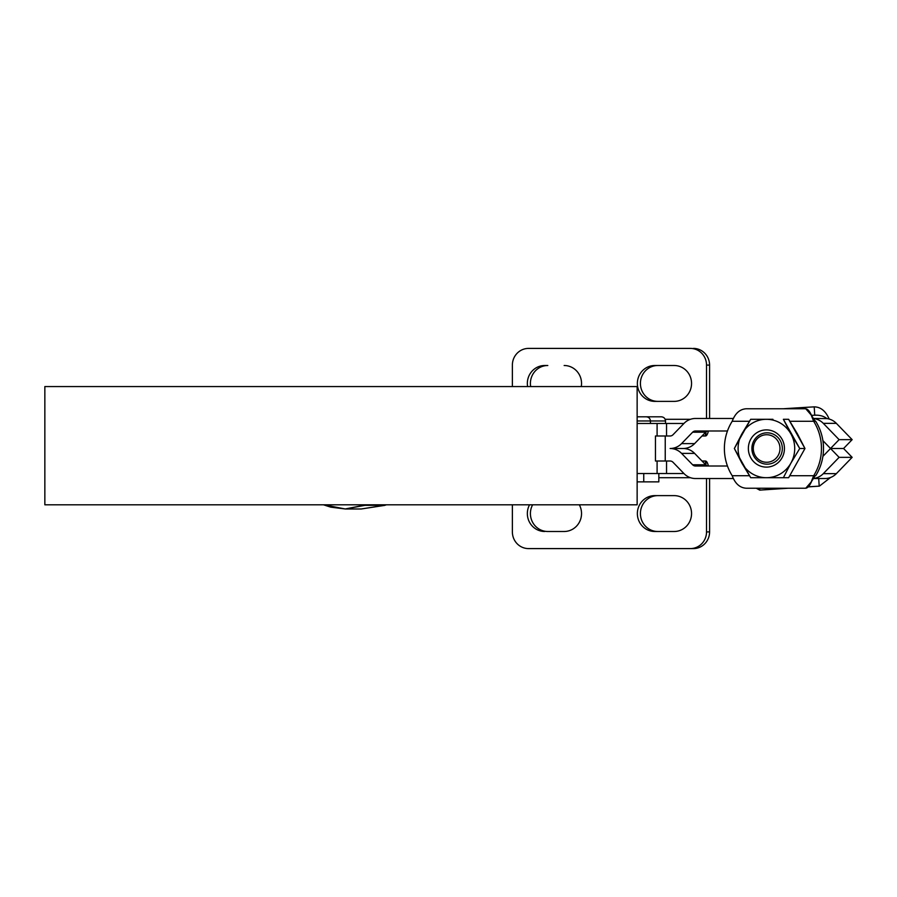 <?xml version="1.0" encoding="UTF-8"?>
<svg xmlns="http://www.w3.org/2000/svg" width="897" height="897" viewBox="0 0 897 897"><rect width="100%" height="100%" fill="white"/><g stroke="black" fill="none" stroke-linecap="round" stroke-linejoin="round"><path stroke-width="1.35" d="M828.985 418.63A50.053 48.539 90 0 1 829.333 419.101A50.053 48.539 -90 0 0 828.985 418.63C825.509 410.871 820.576 406.958 814.207 406.868L814.734 415.199L811.37 415.423L814.734 415.199C819.656 414.963 823.715 416.096 826.911 418.596L812.974 418.473L826.911 418.596C823.715 416.096 819.656 414.963 814.734 415.199A50.053 0.796 176.4 0 0 811.348 415.389A50.053 0.796 -3.6 0 1 814.734 415.199L814.207 406.868C820.576 406.958 825.509 410.871 828.985 418.63L827.853 418.63L828.985 418.63M750.778 457.806A18.613 18.041 -90 0 0 782.027 457.806A18.613 18.041 -90 0 0 766.397 429.887A18.613 18.041 -90 0 0 750.778 457.806A18.613 18.041 90 0 1 766.397 429.887A18.613 18.041 90 0 1 782.027 457.806A18.613 18.041 90 0 1 750.778 457.806M753.94 456.338A15.686 15.215 90 0 1 767.114 432.814A15.686 15.215 90 0 1 780.289 456.338A15.686 15.215 90 0 1 753.94 456.338A15.686 15.215 -90 0 0 780.289 456.338A15.686 15.215 -90 0 0 767.114 432.814A15.686 15.215 -90 0 0 753.94 456.338M772.922 419.303L766.397 419.303A29.197 28.312 -90 0 0 741.886 433.901A29.197 28.312 -90 0 0 741.886 463.099A29.197 28.312 -90 0 0 766.397 477.697A29.197 28.312 -90 0 0 790.919 463.099A29.197 28.312 -90 0 0 790.919 433.901A29.197 28.312 -90 0 0 766.397 419.303A29.197 28.312 90 0 1 790.919 433.901L783.384 419.303L788.631 419.303L804.979 448.5L788.631 477.697L750.688 477.697L734.351 448.5L750.688 419.303L755.936 419.303L750.688 419.303L741.886 433.901A29.197 28.312 90 0 1 766.397 419.303L755.936 419.303M755.936 477.697L750.688 477.697L755.936 477.697M790.919 463.099L799.732 448.5L790.919 433.901A29.197 28.312 90 0 1 790.919 463.099A29.197 28.312 90 0 1 766.397 477.697L783.384 477.697L790.919 463.099L783.384 477.697L788.631 477.697L804.979 448.5L799.732 448.5L790.919 463.099M734.351 448.5L741.886 463.099A29.197 28.312 90 0 1 741.886 433.901L734.351 448.5M741.886 463.099L750.688 477.697L766.397 477.697A29.197 28.312 90 0 1 741.886 463.099M797.444 433.901L788.631 419.303L783.384 419.303L799.732 448.5L804.979 448.5L797.444 433.901M749.432 421.287L732.187 421.287A50.053 48.539 -90 0 0 732.187 475.713L749.432 475.713L732.187 475.713C735.17 483.651 739.846 487.822 746.203 488.226L805.753 488.226L746.203 488.226C739.846 487.822 735.17 483.651 732.187 475.713A50.053 48.539 90 0 1 732.187 421.287C735.181 413.338 739.846 409.167 746.203 408.774C739.846 409.167 735.181 413.338 732.187 421.287L749.432 421.287M789.898 475.713L813.657 475.713A50.053 48.539 -90 0 0 813.657 421.287L789.898 421.287L815.698 421.287L814.7 420.458L815.698 421.287L813.657 421.287C811.224 413.349 808.589 409.178 805.753 408.774L811.191 415.019L813.657 421.287A50.053 48.539 90 0 1 813.657 475.713L811.191 481.981L805.753 488.226C808.578 487.833 811.213 483.662 813.657 475.713L789.898 475.713M637.139 481.868C645.75 481.868 645.75 481.868 637.139 481.868L658.835 481.868L658.835 473.526M665.507 423.474L665.507 420.973C665.26 418.439 663.87 417.049 661.336 416.802L637.139 416.802C648.98 416.802 648.98 416.802 637.139 416.802L646.255 416.802C648.789 417.049 650.179 418.439 650.426 420.973L665.507 420.973L637.139 420.973L650.426 420.973L650.426 423.474L637.139 423.474L683.94 423.474L666.538 423.474L666.538 435.987L666.538 423.474L657.097 423.474L657.097 435.987L655.449 435.987L665.238 435.987L665.238 461.013L670.126 461.013A4.171 4.048 90 0 1 672.985 462.235L684.052 473.65A16.684 16.18 -90 0 0 695.489 478.527L733.443 478.527L695.489 478.527A16.684 16.18 90 0 1 684.052 473.65L672.985 462.235A4.171 4.048 -90 0 0 670.126 461.013L665.238 461.013L665.238 435.987L670.126 435.987L655.449 435.987L655.449 461.013L665.238 461.013L655.449 461.013L655.449 435.987M822.897 440.629A50.053 48.539 90 0 1 822.897 456.371A50.053 48.539 -90 0 0 822.897 440.629A50.053 48.539 -90 0 0 815.698 421.287A50.053 48.539 90 0 1 822.897 440.629L830.521 448.5L822.897 456.371A50.053 48.539 90 0 1 815.698 475.713L813.657 475.713L815.698 475.713A50.053 48.539 -90 0 0 822.897 456.371L839.11 439.653L823.3 423.35L836.352 423.35A16.684 16.18 -90 0 0 826.911 418.596L826.911 418.596A16.684 16.18 90 0 1 836.352 423.35L852.15 439.653L843.572 448.5L852.15 457.347L836.352 473.65L823.3 473.65L839.11 457.347L830.521 448.5L843.572 448.5L852.15 439.653L836.352 423.35L823.3 423.35A16.684 16.18 -90 0 0 813.007 418.507A16.684 16.18 90 0 1 823.3 423.35L839.11 439.653L852.15 439.653L839.11 439.653L830.521 448.5L822.897 440.629M811.191 481.981L814.633 476.599M805.753 408.774L746.203 408.774L805.753 408.774M695.489 418.473L733.443 418.473L695.489 418.473A16.684 16.18 -90 0 0 684.052 423.35L672.985 434.765A4.171 4.048 90 0 1 670.126 435.987A4.171 4.048 -90 0 0 672.985 434.765L684.052 423.35A16.684 16.18 90 0 1 695.489 418.473M813.007 478.493A16.684 16.18 -90 0 0 823.3 473.65A16.684 16.18 90 0 1 813.007 478.493M727.456 466.014L695.489 466.014A4.171 4.048 90 0 1 692.63 464.792L681.563 453.389A16.684 16.18 -90 0 0 670.126 448.5A16.684 16.18 -90 0 0 681.563 443.611L692.63 432.208A4.171 4.048 90 0 1 695.489 430.986L727.456 430.986L695.489 430.986A4.171 4.048 -90 0 0 692.63 432.208L705.67 432.208L694.614 443.611A16.684 16.18 90 0 1 683.166 448.5A16.684 16.18 90 0 1 694.614 453.389L705.67 464.792A4.171 4.048 -90 0 0 708.54 466.014A4.171 4.048 90 0 1 705.67 464.792L692.63 464.792A4.171 4.048 -90 0 0 695.489 466.014L727.456 466.014M827.146 418.63L827.853 418.63L827.146 418.63M756.227 488.226L759.77 490.132L759.647 488.226L759.77 490.132A50.053 0.796 -3.6 0 1 785.671 488.226A50.053 0.796 176.4 0 0 759.77 490.132L788.239 488.226L759.77 490.132L756.227 488.226M814.207 406.868A50.053 0.796 176.4 0 0 783.171 408.774A50.053 0.796 -3.6 0 1 814.207 406.868M808.567 486.768A50.053 0.796 -3.6 0 1 819.196 486.152L818.714 478.527L819.196 486.152A50.053 0.796 176.4 0 0 808.567 486.768M808.477 486.869L819.398 486.14L830.577 477.473L819.398 486.14M825.352 478.527L824.78 478.527L825.352 478.527A16.684 16.18 -90 0 0 836.352 473.65A16.684 16.18 90 0 1 825.352 478.527M812.974 478.527L824.78 478.527L812.974 478.527M708.54 430.986A4.171 4.048 -90 0 0 705.67 432.208A4.171 4.048 90 0 1 708.54 430.986M637.139 386.562L44.85 386.562L44.85 504.809L637.139 504.809L637.139 386.562M384.667 505.381L361.256 508.98L384.544 505.325L364.956 505.325L345.21 508.969L323.795 504.809M361.267 508.98L345.21 508.98L366.324 504.809L386.147 504.809L384.544 505.325A4.171 0.572 72 0 0 384.69 505.381A4.171 0.572 72 0 0 384.712 505.359L386.416 504.809M364.956 505.325A4.171 1.48 -110.9 0 1 364.126 504.809A4.171 1.48 69.1 0 0 364.956 505.325M705.457 435.987L702.003 435.987L706.051 435.841L705.917 431.973L706.051 435.841L705.457 435.987L705.457 432.432L705.457 435.987M702.003 461.013L705.457 461.013L705.457 464.568L705.457 461.013L706.051 461.159L702.755 461.013L702.755 461.787L702.003 461.013M843.572 448.5L830.521 448.5L839.11 457.347L823.3 473.65L836.352 473.65L852.15 457.347L839.11 457.347L852.15 457.347L843.572 448.5L830.521 448.5L843.572 448.5M692.63 432.208L681.563 443.611L694.614 443.611L705.67 432.208L692.63 432.208M681.563 443.611A16.684 16.18 90 0 1 670.126 448.5L683.166 448.5A16.684 16.18 -90 0 0 694.614 443.611L681.563 443.611M708.417 430.986A16.684 4.081 -90 0 1 706.051 435.841A16.684 4.081 90 0 0 708.417 430.986M690.443 419.303L665.159 419.303L690.443 419.303M702.755 435.213L702.755 435.987L702.755 435.213M528.557 348.406L690.342 348.406A16.684 16.18 90 0 1 706.522 365.09L709.583 365.09A16.684 16.18 -90 0 0 693.403 348.406A16.684 16.18 90 0 1 709.583 365.09L709.583 418.473L709.583 365.09L706.522 365.09A16.684 16.18 -90 0 0 690.342 348.406L528.557 348.406A16.684 16.18 -90 0 0 512.378 365.09A16.684 16.18 90 0 1 528.557 348.406M674.163 401.374L657.804 401.374A17.94 17.391 90 0 1 640.413 383.445A17.94 17.391 90 0 1 657.804 365.505A17.94 17.391 -90 0 0 640.413 383.445A17.94 17.391 -90 0 0 657.804 401.374L674.163 401.374A17.94 17.391 -90 0 0 691.553 383.445A17.94 17.391 -90 0 0 674.163 365.505L654.754 365.505A17.94 17.391 -90 0 0 637.363 383.445A17.94 17.391 -90 0 0 654.754 401.374L674.163 401.374L654.754 401.374A17.94 17.391 90 0 1 637.363 383.445A17.94 17.391 90 0 1 654.754 365.505L674.163 365.505A17.94 17.391 90 0 1 691.553 383.445A17.94 17.391 90 0 1 674.163 401.374M530.665 386.562A17.94 17.391 90 0 1 547.798 365.505L544.737 365.505A17.94 17.391 -90 0 0 527.604 386.562A17.94 17.391 90 0 1 544.737 365.505L547.798 365.505A17.94 17.391 -90 0 0 530.665 386.562M581.278 386.562A17.94 17.391 -90 0 0 564.146 365.505A17.94 17.391 90 0 1 581.278 386.562M512.378 386.562L512.378 365.09L512.378 386.562M706.522 418.473L706.522 365.09L706.522 418.473M643.754 481.868L643.754 473.526L637.139 473.526L666.538 473.526L657.097 473.526L657.097 461.013L655.449 461.013M705.67 464.792L694.614 453.389L681.563 453.389L692.63 464.792L705.67 464.792M694.614 453.389A16.684 16.18 -90 0 0 683.166 448.5L670.126 448.5A16.684 16.18 90 0 1 681.563 453.389L694.614 453.389M705.917 465.027L706.051 461.159A16.684 4.081 -90 0 1 708.417 466.014A16.684 4.081 90 0 0 706.051 461.159L705.917 465.027M658.835 477.697L690.443 477.697L658.835 477.697M683.94 473.526L666.538 473.526L683.94 473.526M666.538 461.013L666.538 473.526L666.538 461.013M693.403 548.594L528.557 548.594A16.684 16.18 90 0 1 512.378 531.91A16.684 16.18 -90 0 0 528.557 548.594L693.403 548.594A16.684 16.18 -90 0 0 709.583 531.91L709.583 478.527L709.583 531.91L706.522 531.91L709.583 531.91A16.684 16.18 90 0 1 693.403 548.594L531.618 548.594L693.403 548.594M564.146 531.495A17.94 17.391 -90 0 0 579.327 504.809A17.94 17.391 90 0 1 564.146 531.495L547.798 531.495A17.94 17.391 90 0 1 532.616 504.809A17.94 17.391 -90 0 0 547.798 531.495L564.146 531.495M529.555 504.809A17.94 17.391 -90 0 0 544.737 531.495A17.94 17.391 90 0 1 529.555 504.809M657.804 495.626L654.754 495.626A17.94 17.391 -90 0 0 637.363 513.555A17.94 17.391 -90 0 0 654.754 531.495L674.163 531.495A17.94 17.391 -90 0 0 691.553 513.555A17.94 17.391 -90 0 0 674.163 495.626L657.804 495.626A17.94 17.391 -90 0 0 640.413 513.555A17.94 17.391 -90 0 0 657.804 531.495A17.94 17.391 90 0 1 640.413 513.555A17.94 17.391 90 0 1 657.804 495.626M674.163 531.495L654.754 531.495A17.94 17.391 90 0 1 637.363 513.555A17.94 17.391 90 0 1 654.754 495.626L674.163 495.626A17.94 17.391 90 0 1 691.553 513.555A17.94 17.391 90 0 1 674.163 531.495M706.522 478.527L706.522 531.91A16.684 16.18 90 0 1 690.342 548.594A16.684 16.18 -90 0 0 706.522 531.91L706.522 478.527M512.378 504.809L512.378 531.91L512.378 504.809M755.083 455.384A13.769 13.343 90 0 1 759.972 436.581A13.769 13.343 90 0 1 778.204 441.616A13.769 13.343 90 0 1 773.326 460.419A13.769 13.343 90 0 1 755.083 455.384M778.204 441.616A13.769 13.343 -90 0 0 755.083 441.616A13.769 13.343 -90 0 0 766.643 462.269A13.769 13.343 -90 0 0 778.204 441.616M814.7 420.458L811.191 415.019M788.261 488.226L759.658 490.132M323.503 504.809L330.78 507.164L345.244 508.969"/></g></svg>
